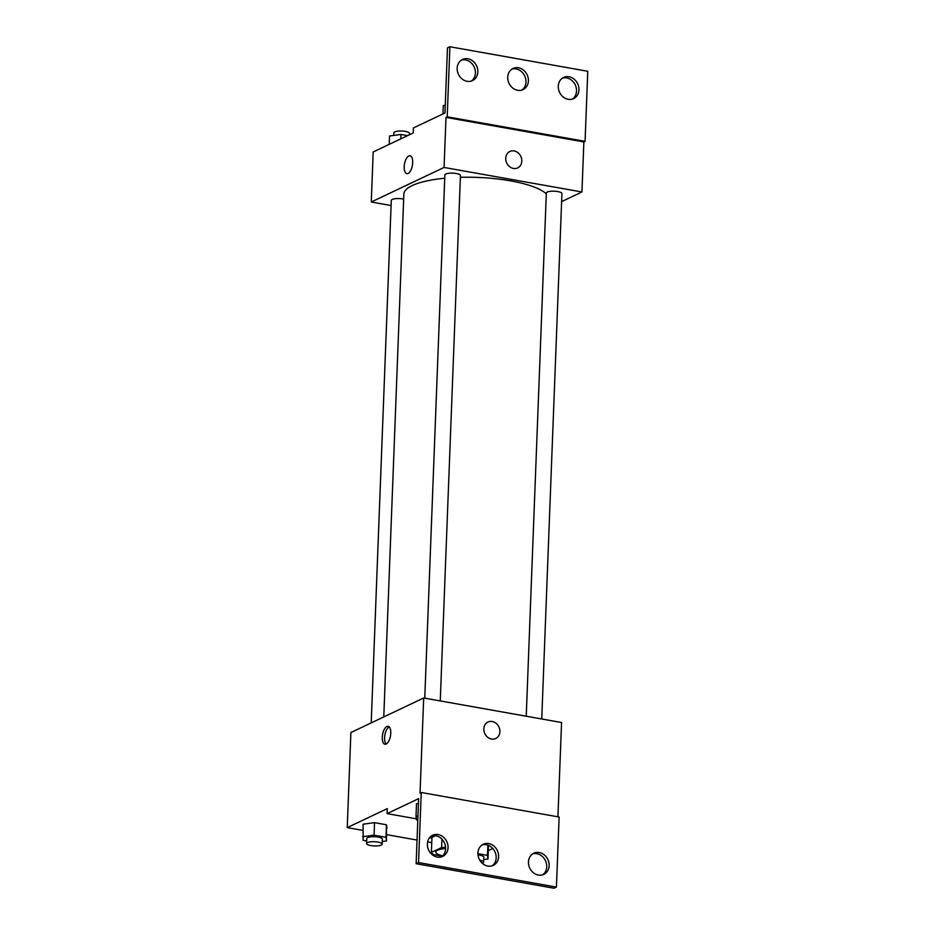 <?xml version="1.0" encoding="UTF-8"?>
<svg xmlns="http://www.w3.org/2000/svg" width="935" height="935" viewBox="0 0 935 935"><rect width="100%" height="100%" fill="white"/><g stroke="black" fill="none" stroke-linecap="round" stroke-linejoin="round"><path stroke-width="1.4" d="M442.722 855.829A15.603 4.196 2.2 0 1 435.827 852.054A15.603 4.196 2.2 0 1 437.627 850.196A15.603 4.196 2.2 0 1 445.633 848.536M441.916 839.151L441.589 847.566L431.374 852.416A20.138 5.423 2.2 0 0 433.852 854.672L442.349 856.179M441.589 847.566A20.138 5.423 2.2 0 1 445.586 847.25M435.57 835.68L431.947 837.398L431.374 852.416M441.472 856.869A11.699 10.016 64.6 0 0 445.621 848.805A11.699 10.016 64.6 0 0 431.526 835.913A20.804 5.598 -177.8 0 0 431.21 836.837A20.804 5.598 -177.8 0 0 431.912 838.368M431.818 838.263A31.206 8.392 2.2 0 1 429.656 837.631M557.938 816.816L561.561 722.51L423.684 697.978L420.037 793.067L421.253 792.494L418.553 862.561L416.133 863.718L418.635 798.654L387.078 813.625L387.277 808.623L347.236 827.627L362.862 830.409M386.739 834.663L417.033 840.051M427.622 841.932L431.748 842.669M488.292 850.651L492.803 848.512M382.263 841.512L386.506 840.951L386.471 824.775L374.538 822.66L363.107 824.179L363.131 840.355L366.672 840.986M488.456 846.491L487.976 858.996L487.462 855.35L477.914 853.643M390.76 733.262A9.105 4.009 100.1 0 1 384.928 744.237A9.105 4.009 100.1 0 1 382.567 734.571A9.105 4.009 100.1 0 1 388.107 726.32A9.105 4.009 100.1 0 1 390.76 733.262M423.684 697.978L350.882 732.537L347.236 827.627M492.196 721.504A9.105 7.796 -115.4 0 1 499.687 729.265A9.105 7.796 -115.4 0 1 495.76 738.486A9.105 7.796 -115.4 0 1 484.809 733.601A9.105 7.796 -115.4 0 1 487.953 722.042A9.105 7.796 -115.4 0 1 492.196 721.504M416.133 863.718L553.999 888.25L556.43 887.093L559.118 817.026L421.253 792.494M495.76 738.486A9.105 7.796 64.6 0 0 499.687 729.277A9.105 7.796 64.6 0 0 492.184 721.504A9.105 7.796 64.6 0 0 487.953 722.042M389.205 726.916A9.105 4.009 -79.9 0 0 384.881 734.992A9.105 4.009 -79.9 0 0 386.155 744.05M387.078 813.625L416.367 818.838M418.553 862.561L556.43 887.093M448.052 847.659A11.699 10.016 64.6 0 0 443.143 836.895A11.699 10.016 64.6 0 0 432.695 835.247A11.699 10.016 64.6 0 0 428.662 850.114A11.699 10.016 64.6 0 0 442.722 856.39A11.699 10.016 64.6 0 0 448.052 847.659M549.149 865.646A11.699 10.016 64.6 0 0 544.252 854.882A11.699 10.016 64.6 0 0 533.792 853.234A11.699 10.016 64.6 0 0 529.759 868.101A11.699 10.016 64.6 0 0 543.831 874.377A11.699 10.016 64.6 0 0 549.149 865.646M498.6 856.647A11.699 10.016 64.6 0 0 493.703 845.894A11.699 10.016 64.6 0 0 483.243 844.247A11.699 10.016 64.6 0 0 479.211 859.113A11.699 10.016 64.6 0 0 493.283 865.378A11.699 10.016 64.6 0 0 498.6 856.647M416.496 803.749L418.448 803.492L416.496 803.749L416.017 816.267L416.519 819.925L417.805 820.147M542.569 874.856A11.699 10.016 64.6 0 0 546.73 866.803A11.699 10.016 64.6 0 0 532.623 853.912M492.02 865.868A11.699 10.016 64.6 0 0 496.169 857.804A11.699 10.016 64.6 0 0 482.074 844.913M383.771 716.923L403.85 194.2A72.813 19.588 2.2 0 1 412.265 185.539A72.813 19.588 2.2 0 1 444.733 178.234M460.382 177.299A72.813 19.588 2.2 0 1 546.297 193.849M403.663 199.143A7.796 2.104 -177.8 0 0 392.186 199.459A7.796 2.104 -177.8 0 0 391.286 200.382L371.207 722.895M526.23 716.222L546.332 193.007A7.796 2.104 2.2 0 1 547.232 192.072A7.796 2.104 2.2 0 1 556.044 191.336A7.796 2.104 2.2 0 1 561.923 193.603L541.739 718.98M424.759 698.164L444.861 174.95A7.796 2.104 2.2 0 1 445.761 174.015A7.796 2.104 2.2 0 1 454.574 173.279A7.796 2.104 2.2 0 1 460.452 175.546L440.268 700.923M561.619 201.621L581.944 191.979L444.067 167.447L371.265 202.007L391.087 205.536M517.674 167.914A9.105 7.796 64.6 0 0 521.601 158.705A9.105 7.796 64.6 0 0 514.11 150.932A9.105 7.796 -115.4 0 1 521.601 158.705A9.105 7.796 -115.4 0 1 517.674 167.914A9.105 7.796 -115.4 0 1 506.735 163.029A9.105 7.796 -115.4 0 1 509.867 151.47A9.105 7.796 -115.4 0 1 514.11 150.932A9.105 7.796 64.6 0 0 509.867 151.47M371.265 202.007L373.194 151.961L413.235 132.945L413.422 127.943L444.966 112.971L447.468 47.907L449.899 46.75L587.764 71.282L585.076 141.349L583.861 141.933L445.995 117.401L444.067 167.447M583.861 141.933L581.944 191.979M412.686 162.69A9.105 4.009 100.1 0 1 406.842 173.665A9.105 4.009 100.1 0 1 404.493 163.999A9.105 4.009 100.1 0 1 410.033 155.748A9.105 4.009 100.1 0 1 412.686 162.69M449.899 46.75L447.21 116.817L445.995 117.401M410.033 155.748A9.105 4.009 -79.9 0 0 404.493 163.999A9.105 4.009 -79.9 0 0 406.842 173.665M528.404 80.877A11.699 10.016 64.6 0 0 523.495 70.113A11.699 10.016 64.6 0 0 513.046 68.465A11.699 10.016 64.6 0 0 509.014 83.332A11.699 10.016 64.6 0 0 523.086 89.608A11.699 10.016 64.6 0 0 528.404 80.877M558.277 86.195A11.699 10.016 64.6 0 0 563.174 96.948A11.699 10.016 64.6 0 0 573.634 98.596A11.699 10.016 64.6 0 0 577.666 83.729A11.699 10.016 64.6 0 0 563.595 77.465A11.699 10.016 64.6 0 0 558.277 86.195M457.168 68.197A11.699 10.016 64.6 0 0 462.077 78.961A11.699 10.016 64.6 0 0 472.526 80.609A11.699 10.016 64.6 0 0 476.558 65.742A11.699 10.016 64.6 0 0 462.498 59.466A11.699 10.016 64.6 0 0 457.168 68.197M585.076 141.349L447.21 116.817M521.823 90.087A11.699 10.016 64.6 0 0 525.973 82.023A11.699 10.016 64.6 0 0 511.877 69.132M572.372 99.087A11.699 10.016 64.6 0 0 575.235 84.886A11.699 10.016 64.6 0 0 562.426 78.131M471.275 81.088A11.699 10.016 64.6 0 0 474.138 66.899A11.699 10.016 64.6 0 0 461.329 60.144M407.567 135.633L400.975 134.465L389.544 135.996L389.217 144.352M400.975 134.465L400.799 138.847M393.775 135.423L393.88 132.817A7.796 2.104 2.2 0 1 394.78 131.893A7.796 2.104 2.2 0 1 403.581 131.145A7.796 2.104 2.2 0 1 409.472 133.413L409.413 134.757M445.27 105.293L443.319 105.55L442.991 113.906M386.506 840.951L385.991 837.292L374.047 835.165L362.616 836.696M366.578 843.522L366.765 838.52A7.796 2.104 2.2 0 1 367.665 837.596A7.796 2.104 2.2 0 1 376.478 836.848A7.796 2.104 2.2 0 1 382.357 839.116L382.17 844.13A7.796 2.104 2.2 0 1 374.292 845.93A7.796 2.104 2.2 0 1 366.578 843.522A7.796 2.104 2.2 0 1 367.478 842.599A7.796 2.104 2.2 0 1 376.279 841.862A7.796 2.104 2.2 0 1 382.17 844.13M386.985 828.433L386.471 824.775L385.991 837.292M386.471 824.775L374.538 822.66L374.047 835.165M374.538 822.66L363.107 824.179M483.734 859.569L487.976 858.996M477.995 854.917A7.796 2.104 2.2 0 1 483.827 857.173L483.64 862.175A7.796 2.104 2.2 0 1 482.296 863.285M487.86 845.123L487.462 855.35M479.795 860.212A7.796 2.104 2.2 0 1 483.64 862.175M417.968 816.01L416.017 816.267M431.234 836.124L431.21 836.837"/></g></svg>
